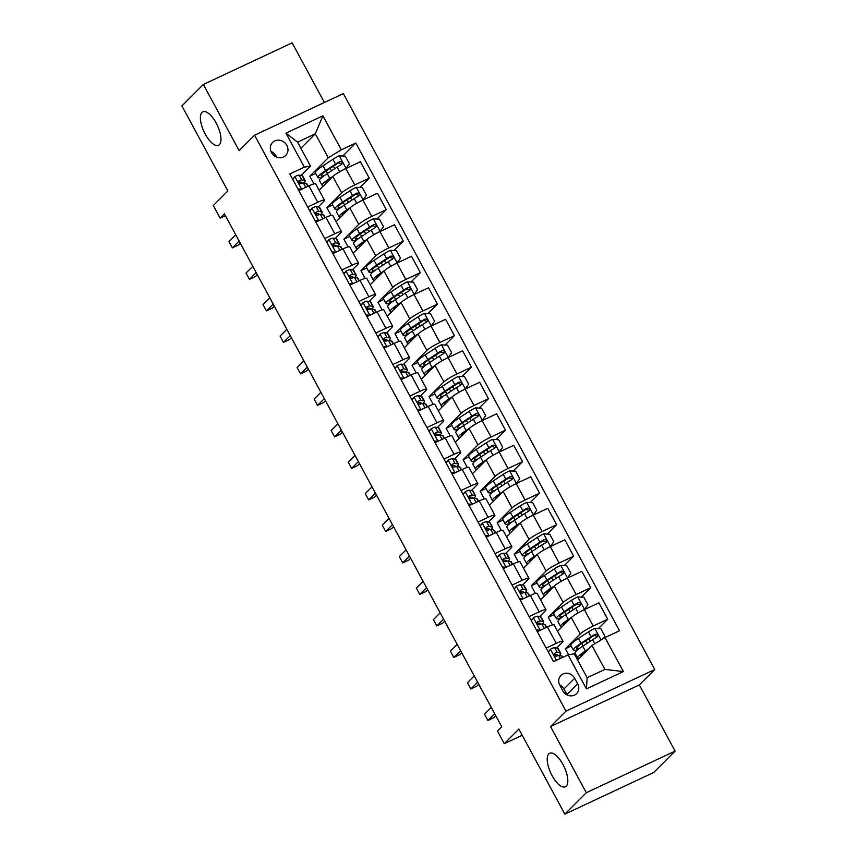 <?xml version="1.0" encoding="UTF-8"?>
<svg xmlns="http://www.w3.org/2000/svg" width="857" height="857" viewBox="0 0 857 857"><rect width="100%" height="100%" fill="white"/><g stroke="black" fill="none" stroke-linecap="round" stroke-linejoin="round"><path stroke-width="1.29" d="M219.403 144.715A18.5 7.381 64.9 0 1 218.535 145.326A18.5 7.381 64.9 0 1 204.587 132.899A18.5 7.381 64.9 0 1 201.963 112.449A18.5 7.381 64.9 0 1 202.83 111.828A18.5 7.381 64.9 0 1 216.789 124.265A18.5 7.381 64.9 0 1 219.403 144.715M566.241 786.169A18.5 7.381 64.9 0 1 565.374 786.79A18.5 7.381 64.9 0 1 551.415 774.353A18.5 7.381 64.9 0 1 548.801 753.903A18.5 7.381 64.9 0 1 549.669 753.292A18.5 7.381 64.9 0 1 563.617 765.719A18.5 7.381 64.9 0 1 566.241 786.169M271.465 152.546A9.245 8.399 45 0 0 285.681 155.492A9.245 8.399 45 0 0 286.827 145.347A9.245 8.399 45 0 0 272.612 142.412A9.245 8.399 45 0 0 271.465 152.546M276.597 157.12A9.245 8.399 45 0 0 276.104 156.07A9.245 8.399 45 0 0 270.983 151.496M324.385 102.476L292.151 42.85L203.355 84.468L181.898 105.904L227.898 190.961L213.318 205.541L220.131 218.139L225.402 215.675M654.769 669.51L343.368 93.584L254.572 135.202L565.974 711.128L654.769 669.51L639.322 684.936L550.526 726.554L586.295 792.714L675.102 751.096L639.322 684.936M675.102 751.096L653.645 772.532L564.849 814.15L518.86 729.082L504.27 743.662L522.192 735.263M586.295 792.714L564.849 814.15M504.27 743.662L497.456 731.053L501.752 726.768L224.416 213.854L220.131 218.139M577.682 683.832L574.683 678.283A8.956 8.131 45 0 0 560.917 675.434A8.956 8.131 45 0 0 559.803 685.257L562.803 690.806A8.956 8.131 45 0 0 576.579 693.656A8.956 8.131 45 0 0 577.682 683.832L566.959 694.545L563.96 689.007A8.956 8.131 45 0 0 559.589 684.839M604.999 637.544L623.393 671.567L586.434 688.889L568.041 654.866L574.211 653.795L587.152 677.737L604.913 669.413L591.962 645.471L604.999 637.544L619.515 630.741L355.816 143.033L342.832 156.006M300.861 148.261L315.312 133.821L297.561 142.144L310.502 166.087L304.331 167.158L289.816 173.96L553.515 661.668L568.041 654.866M304.331 167.158L285.938 133.135L322.896 115.813L341.29 149.836L355.816 143.033M550.526 726.554L565.974 711.128M203.355 84.468L239.124 150.628L254.572 135.202M310.502 166.087L301.128 175.449M307.674 206.998L317.765 202.263A11.559 1.51 -28.4 0 1 324.503 200.195A11.559 1.51 -28.4 0 1 323.935 201.191L318.161 206.955M324.707 238.503L334.798 233.768A11.559 1.51 -28.4 0 1 341.536 231.701A11.559 1.51 -28.4 0 1 340.968 232.697L335.205 238.471M341.75 270.009L351.841 265.274A11.559 1.51 -28.4 0 1 358.58 263.206A11.559 1.51 -28.4 0 1 358.001 264.202L352.238 269.976M358.783 301.514L368.874 296.779A11.559 1.51 -28.4 0 1 375.612 294.712A11.559 1.51 -28.4 0 1 375.045 295.708L369.271 301.482M375.816 333.019L385.907 328.285A11.559 1.51 -28.4 0 1 392.645 326.217A11.559 1.51 -28.4 0 1 392.077 327.213L386.303 332.987M392.849 364.525L402.94 359.79A11.559 1.51 -28.4 0 1 409.678 357.723A11.559 1.51 -28.4 0 1 409.11 358.719L403.336 364.493M409.882 396.03L419.973 391.295A11.559 1.51 -28.4 0 1 426.711 389.228A11.559 1.51 -28.4 0 1 426.143 390.224L420.38 395.998M426.925 427.536L437.016 422.801A11.559 1.51 -28.4 0 1 443.755 420.733A11.559 1.51 -28.4 0 1 443.176 421.73L437.413 427.504M443.958 459.041L454.049 454.306A11.559 1.51 -28.4 0 1 460.787 452.239A11.559 1.51 -28.4 0 1 460.22 453.246L454.446 459.009M460.991 490.547L471.082 485.812A11.559 1.51 -28.4 0 1 477.82 483.744A11.559 1.51 -28.4 0 1 477.253 484.751L471.479 490.515M478.024 522.052L488.115 517.317A11.559 1.51 -28.4 0 1 494.853 515.25A11.559 1.51 -28.4 0 1 494.285 516.257L488.511 522.02M495.057 553.558L505.148 548.823A11.559 1.51 -28.4 0 1 511.886 546.755A11.559 1.51 -28.4 0 1 511.318 547.762L505.555 553.526M512.1 585.063L522.192 580.328A11.559 1.51 -28.4 0 1 528.93 578.261A11.559 1.51 -28.4 0 1 528.351 579.268L522.588 585.031M529.133 616.569L539.224 611.844A11.559 1.51 -28.4 0 1 545.963 609.766A11.559 1.51 -28.4 0 1 545.395 610.773L539.621 616.537M546.166 648.074L556.257 643.35A11.559 1.51 -28.4 0 1 562.995 641.272A11.559 1.51 -28.4 0 1 562.428 642.279L556.654 648.042M577.511 659.911L591.962 645.471M568.587 654.769L565.341 648.781L580.189 633.955A11.559 1.51 -28.4 0 1 593.215 626.028L607.742 619.215L598.357 628.588M557.596 631.288L571.33 617.565A11.559 1.51 -28.4 0 1 584.356 609.638L598.882 602.835L607.742 619.215M552.454 624.957L548.309 617.276L563.156 602.45A11.559 1.51 -28.4 0 1 576.183 594.522L590.698 587.709L581.325 597.083M540.563 599.782L554.297 586.059A11.559 1.51 -28.4 0 1 567.323 578.132L581.839 571.33L590.698 587.709M535.421 593.451L531.276 585.77L546.113 570.944A11.559 1.51 -28.4 0 1 559.15 563.017L573.665 556.204L564.292 565.577M523.531 568.277L537.253 554.554A11.559 1.51 -28.4 0 1 550.29 546.627L564.806 539.824L573.665 556.204M518.389 561.946L514.243 554.265L529.08 539.439A11.559 1.51 -28.4 0 1 542.117 531.511L556.632 524.698L547.259 534.072M506.487 536.771L520.22 523.049A11.559 1.51 -28.4 0 1 533.258 515.121L547.773 508.319L556.632 524.698M501.356 530.44L497.199 522.759L512.047 507.933A11.559 1.51 -28.4 0 1 525.073 499.995L539.599 493.193L530.215 502.566M489.454 505.266L503.188 491.543A11.559 1.51 -28.4 0 1 516.214 483.616L530.74 476.813L539.599 493.193M484.323 498.935L480.166 491.254L495.014 476.428A11.559 1.51 -28.4 0 1 508.04 468.49L522.566 461.687L513.182 471.061M472.421 473.76L486.155 460.038A11.559 1.51 -28.4 0 1 499.181 452.11L513.707 445.308L522.566 461.687M467.279 467.419L463.134 459.748L477.97 444.922A11.559 1.51 -28.4 0 1 491.007 436.984L505.523 430.182L496.149 439.555M455.388 442.255L469.122 428.532A11.559 1.51 -28.4 0 1 482.148 420.605L496.664 413.802L505.523 430.182M450.246 435.913L446.101 428.243L460.937 413.406A11.559 1.51 -28.4 0 1 473.975 405.479L488.49 398.676L479.117 408.05M438.356 410.749L452.078 397.027A11.559 1.51 -28.4 0 1 465.115 389.099L479.631 382.297L488.49 398.676M433.214 404.408L429.068 396.737L443.905 381.901A11.559 1.51 -28.4 0 1 456.942 373.973L471.457 367.171L462.084 376.544M421.312 379.244L435.045 365.521A11.559 1.51 -28.4 0 1 448.082 357.594L462.598 350.792L471.457 367.171M416.181 372.902L412.024 365.232L426.872 350.395A11.559 1.51 -28.4 0 1 439.898 342.468L454.424 335.665L445.04 345.039M404.279 347.738L418.012 334.016A11.559 1.51 -28.4 0 1 431.039 326.089L445.565 319.286L454.424 335.665M399.148 341.397L394.991 333.727L409.839 318.89A11.559 1.51 -28.4 0 1 422.865 310.962L437.381 304.16L428.007 313.533M387.246 316.233L400.98 302.51A11.559 1.51 -28.4 0 1 414.006 294.583L428.532 287.781L437.381 304.16M382.104 309.891L377.958 302.221L392.795 287.384A11.559 1.51 -28.4 0 1 405.832 279.457L420.348 272.655L410.974 282.028M370.213 284.728L383.947 271.005A11.559 1.51 -28.4 0 1 396.973 263.078L411.489 256.275L420.348 272.655M365.071 278.386L360.926 270.716L375.762 255.879A11.559 1.51 -28.4 0 1 388.799 247.952L403.315 241.149L393.941 250.523M353.18 253.222L366.903 239.499A11.559 1.51 -28.4 0 1 379.94 231.572L394.456 224.77L403.315 241.149M348.038 246.88L343.893 239.21L358.729 224.373A11.559 1.51 -28.4 0 1 371.756 216.446L386.282 209.644L376.909 219.017M336.137 221.717L349.87 207.994A11.559 1.51 -28.4 0 1 362.907 200.067L377.423 193.264L386.282 209.644M331.006 215.375L326.849 207.705L341.697 192.868A11.559 1.51 -28.4 0 1 354.723 184.941L369.249 178.138L359.865 187.512M319.104 190.211L332.837 176.488A11.559 1.51 -28.4 0 1 345.864 168.561L360.39 161.759L369.249 178.138M313.962 183.869L309.816 176.199L328.263 157.763L315.312 133.821L322.896 115.813M571.191 646.039L565.341 648.781M537.307 631.695L547.398 626.96A11.559 1.51 -28.4 0 1 554.136 624.892L562.995 641.272M554.158 614.533L548.309 617.276M537.125 583.028L531.276 585.77M520.274 600.189L530.365 595.454A11.559 1.51 -28.4 0 1 537.103 593.387L545.963 609.766M520.092 551.522L514.243 554.265M503.241 568.684L513.332 563.949A11.559 1.51 -28.4 0 1 520.07 561.881L528.93 578.261M503.059 520.017L497.199 522.759M486.208 537.178L496.299 532.443A11.559 1.51 -28.4 0 1 503.038 530.376L511.886 546.755M486.015 488.511L480.166 491.254M469.165 505.673L479.256 500.938A11.559 1.51 -28.4 0 1 485.994 498.87L494.853 515.25M468.983 457.006L463.134 459.748M452.132 474.167L462.223 469.432A11.559 1.51 -28.4 0 1 468.961 467.365L477.82 483.744M451.95 425.5L446.101 428.243M435.099 442.662L445.19 437.927A11.559 1.51 -28.4 0 1 451.928 435.859L460.787 452.239M434.917 393.995L429.068 396.737M418.066 411.156L428.157 406.422A11.559 1.51 -28.4 0 1 434.895 404.354L443.755 420.733M417.884 362.49L412.024 365.232M401.033 379.64L411.124 374.916A11.559 1.51 -28.4 0 1 417.852 372.849L426.711 389.228M400.84 330.984L394.991 333.727M383.99 348.135L394.081 343.411A11.559 1.51 -28.4 0 1 400.819 341.343L409.678 357.723M383.807 299.479L377.958 302.221M366.957 316.629L377.048 311.905A11.559 1.51 -28.4 0 1 383.786 309.838L392.645 326.217M366.775 267.973L360.926 270.716M349.924 285.124L360.015 280.4A11.559 1.51 -28.4 0 1 366.753 278.332L375.612 294.712M349.742 236.468L343.893 239.21M332.891 253.618L342.982 248.894A11.559 1.51 -28.4 0 1 349.72 246.827L358.58 263.206M332.698 204.962L326.849 207.705M315.847 222.113L325.949 217.389A11.559 1.51 -28.4 0 1 332.677 215.321L341.536 231.701M341.29 149.836L328.263 157.763M315.665 173.457L309.816 176.199M298.814 190.608L308.906 185.883A11.559 1.51 -28.4 0 1 315.644 183.816L324.503 200.195M587.152 677.737L586.434 688.889M604.913 669.413L623.393 671.567M285.938 133.135L297.561 142.144M548.223 651.866L550.505 649.124A7.659 1.007 -28.4 0 1 554.683 647.71L557.607 648.203A22.111 2.892 -28.4 0 1 558.111 648.47L560.692 653.27A22.111 2.892 151.6 0 0 560.199 652.991L557.264 652.498A7.659 1.007 151.6 0 0 554.79 653.173L554.425 653.409M550.505 649.124L548.351 652.113M554.168 653.795L554.79 653.173C553.633 654.909 554.168 655.916 556.429 656.194A7.659 1.007 -28.4 0 1 558.903 655.53L561.828 656.012A22.111 2.892 -28.4 0 1 562.331 656.291L562.867 657.287M494.671 713.688L487.901 720.448L484.494 714.149L491.265 707.379M559.192 655.573A22.111 2.892 151.6 0 0 560.692 653.27M554.051 654.33L556.975 654.823A18.351 2.4 -28.4 0 1 557.393 655.048A18.351 2.4 -28.4 0 1 557.104 655.937M495.785 715.756L493.911 717.63L487.901 720.448M603.21 638.636L604.913 636.258L600.832 628.695L594.672 628.427A7.659 1.007 151.6 0 0 588.448 631.888L578.507 638.401A22.111 2.892 151.6 0 0 570.805 645.321L573.397 650.109A22.111 2.892 151.6 0 0 578.025 649.563M588.277 639.183A10.552 1.382 -28.4 0 1 589.22 639.268L590.302 641.25M588.545 648.888L585.32 651.009A22.111 2.892 151.6 0 0 577.618 657.93A22.111 2.892 151.6 0 0 579.268 658.165M586.488 650.945A18.351 2.4 151.6 0 0 580.928 656.141A18.351 2.4 151.6 0 0 581.121 656.312M577.618 657.93L575.036 653.141A22.111 2.892 -28.4 0 1 582.728 646.221L592.669 639.697A7.659 1.007 -28.4 0 1 596.986 637.19C598.432 635.176 597.886 634.169 595.347 634.169A7.659 1.007 151.6 0 0 591.03 636.676L581.1 643.189A22.111 2.892 151.6 0 0 573.397 650.109M580.093 648.021A18.351 2.4 -28.4 0 1 576.697 648.331A18.351 2.4 -28.4 0 1 583.092 642.579L594.115 635.401L596.686 636.237M536.418 630.045L540.285 630.216A7.659 1.007 -28.4 0 1 542.267 629.37M531.179 620.361L533.472 617.618A7.659 1.007 -28.4 0 1 537.65 616.204L540.574 616.697A22.111 2.892 -28.4 0 1 541.067 616.965L543.659 621.754A22.111 2.892 151.6 0 0 543.167 621.486L540.231 620.993A7.659 1.007 151.6 0 0 537.757 621.668L537.393 621.903M533.472 617.618L531.319 620.607M538.164 631.288L537.06 631.245M537.135 622.289L537.757 621.668C536.589 623.403 537.135 624.41 539.396 624.689A7.659 1.007 -28.4 0 1 541.87 624.014L544.795 624.507A22.111 2.892 -28.4 0 1 545.298 624.785L546.659 627.313M477.638 682.183L470.868 688.942L467.461 682.643L474.232 675.873M542.16 624.067A22.111 2.892 151.6 0 0 543.659 621.754M537.018 622.825L539.942 623.318A18.351 2.4 -28.4 0 1 540.36 623.542A18.351 2.4 -28.4 0 1 540.071 624.432M478.752 684.25L476.867 686.125L470.868 688.942M519.385 598.54L523.252 598.711A7.659 1.007 -28.4 0 1 525.223 597.865M514.146 588.855L516.439 586.113A7.659 1.007 -28.4 0 1 520.606 584.699L523.541 585.192A22.111 2.892 -28.4 0 1 524.034 585.46L526.627 590.248A22.111 2.892 151.6 0 0 526.123 589.98L523.198 589.487A7.659 1.007 151.6 0 0 520.724 590.162L520.36 590.398M516.439 586.113L514.286 589.102M521.131 599.782L520.028 599.739M520.103 590.784L520.724 590.162C519.556 591.898 520.103 592.905 522.352 593.183A7.659 1.007 -28.4 0 1 524.838 592.508L527.762 593.001A22.111 2.892 -28.4 0 1 528.266 593.28L529.626 595.808M460.605 650.677L453.835 657.437L450.428 651.138L457.199 644.368M525.127 592.562A22.111 2.892 151.6 0 0 526.627 590.248M519.974 591.319L522.909 591.812A18.351 2.4 -28.4 0 1 523.316 592.037A18.351 2.4 -28.4 0 1 523.038 592.926M461.719 652.745L459.834 654.619L453.835 657.437M502.352 567.034L506.219 567.205A7.659 1.007 -28.4 0 1 508.19 566.359M497.114 557.35L499.406 554.608A7.659 1.007 -28.4 0 1 503.573 553.193L506.498 553.686A22.111 2.892 -28.4 0 1 507.001 553.954L509.594 558.743A22.111 2.892 151.6 0 0 509.09 558.475L506.166 557.982A7.659 1.007 151.6 0 0 503.691 558.657L503.327 558.893M499.406 554.608L497.242 557.596M504.098 568.277L502.995 568.234M503.07 559.278L503.691 558.657C502.523 560.392 503.07 561.399 505.319 561.678A7.659 1.007 -28.4 0 1 507.805 561.003L510.729 561.496A22.111 2.892 -28.4 0 1 511.222 561.774L512.593 564.302M443.572 619.172L436.802 625.931L433.396 619.632L440.155 612.862M508.083 561.056A22.111 2.892 151.6 0 0 509.594 558.743M502.941 559.814L505.876 560.307A18.351 2.4 -28.4 0 1 506.283 560.532A18.351 2.4 -28.4 0 1 505.994 561.421M444.687 621.229L442.801 623.114L436.802 625.931M584.303 609.67L587.881 604.753L583.799 597.19L577.629 596.922A7.659 1.007 151.6 0 0 571.405 600.382L561.474 606.895A22.111 2.892 151.6 0 0 553.772 613.816L556.364 618.604A22.111 2.892 151.6 0 0 560.992 618.058M571.244 607.677A10.552 1.382 -28.4 0 1 572.187 607.763L573.269 609.745M584.442 609.52A7.659 1.007 151.6 0 0 580.714 611.469M571.533 617.372L568.287 619.504A22.111 2.892 151.6 0 0 560.585 626.424A22.111 2.892 151.6 0 0 562.235 626.66M569.455 619.44A18.351 2.4 151.6 0 0 563.895 624.635A18.351 2.4 151.6 0 0 564.088 624.807M560.585 626.424L557.993 621.636A22.111 2.892 -28.4 0 1 565.695 614.715L575.636 608.191A7.659 1.007 -28.4 0 1 579.953 605.685C581.4 603.671 580.853 602.664 578.314 602.653A7.659 1.007 151.6 0 0 573.997 605.171L564.056 611.684A22.111 2.892 151.6 0 0 556.364 618.604M563.06 616.515A18.351 2.4 -28.4 0 1 559.664 616.826A18.351 2.4 -28.4 0 1 566.059 611.073L577.082 603.896L579.653 604.731M567.27 578.164L570.848 573.247L566.756 565.684L560.596 565.416A7.659 1.007 151.6 0 0 554.372 568.877L544.431 575.39A22.111 2.892 151.6 0 0 536.739 582.31L539.321 587.099A22.111 2.892 151.6 0 0 543.949 586.552M554.2 576.172A10.552 1.382 -28.4 0 1 555.154 576.258L556.225 578.239M567.409 578.014A7.659 1.007 151.6 0 0 563.681 579.964M554.5 585.867L551.244 587.998A22.111 2.892 151.6 0 0 543.552 594.919A22.111 2.892 151.6 0 0 545.202 595.154M552.422 587.934A18.351 2.4 151.6 0 0 546.852 593.13A18.351 2.4 151.6 0 0 547.055 593.301M543.552 594.919L540.96 590.13A22.111 2.892 -28.4 0 1 548.662 583.21L558.603 576.686A7.659 1.007 -28.4 0 1 562.92 574.179C564.356 572.165 563.82 571.158 561.281 571.148A7.659 1.007 151.6 0 0 556.964 573.665L547.023 580.178A22.111 2.892 151.6 0 0 539.321 587.099M546.027 585.01A18.351 2.4 -28.4 0 1 542.631 585.31A18.351 2.4 -28.4 0 1 549.016 579.568L560.049 572.39L562.61 573.226M550.226 546.659L553.815 541.742L549.723 534.179L543.563 533.911A7.659 1.007 151.6 0 0 537.339 537.371L527.398 543.884A22.111 2.892 151.6 0 0 519.706 550.805L522.288 555.593A22.111 2.892 151.6 0 0 526.916 555.047M537.168 544.666A10.552 1.382 -28.4 0 1 538.121 544.752L539.192 546.734M550.376 546.509A7.659 1.007 151.6 0 0 546.648 548.459M537.468 554.361L534.211 556.493A22.111 2.892 151.6 0 0 526.519 563.413A22.111 2.892 151.6 0 0 528.169 563.649M535.389 556.429A18.351 2.4 151.6 0 0 529.819 561.624A18.351 2.4 151.6 0 0 530.022 561.796M526.519 563.413L523.927 558.625A22.111 2.892 -28.4 0 1 531.629 551.704L541.56 545.181A7.659 1.007 -28.4 0 1 545.877 542.674C547.323 540.66 546.777 539.653 544.249 539.642A7.659 1.007 151.6 0 0 539.931 542.16L529.99 548.673A22.111 2.892 151.6 0 0 522.288 555.593M528.983 553.504A18.351 2.4 -28.4 0 1 525.598 553.804A18.351 2.4 -28.4 0 1 531.983 548.062L543.006 540.885L545.577 541.72M485.319 535.529L489.186 535.7A7.659 1.007 -28.4 0 1 491.157 534.854M480.081 525.844L482.373 523.102A7.659 1.007 -28.4 0 1 486.54 521.688L489.465 522.181A22.111 2.892 -28.4 0 1 489.968 522.449L492.55 527.237A22.111 2.892 151.6 0 0 492.057 526.969L489.133 526.477A7.659 1.007 151.6 0 0 486.647 527.151L486.283 527.387M482.373 523.102L480.209 526.091M487.065 536.771L485.962 536.718M486.037 527.773L486.647 527.151C485.49 528.887 486.037 529.894 488.286 530.172A7.659 1.007 -28.4 0 1 490.761 529.497L493.696 529.99A22.111 2.892 -28.4 0 1 494.189 530.269L495.56 532.786M426.529 587.666L419.769 594.426L416.363 588.127L423.122 581.357M491.05 529.551A22.111 2.892 151.6 0 0 492.55 527.237M485.908 528.308L488.833 528.801A18.351 2.4 -28.4 0 1 489.251 529.026A18.351 2.4 -28.4 0 1 488.961 529.915M427.654 589.723L425.768 591.609L419.769 594.426M533.193 515.153L536.782 510.236L532.69 502.673L526.53 502.406A7.659 1.007 151.6 0 0 520.306 505.866L510.365 512.379A22.111 2.892 151.6 0 0 502.663 519.299L505.255 524.088A22.111 2.892 151.6 0 0 509.883 523.541M520.135 513.161A10.552 1.382 -28.4 0 1 521.088 513.247L522.159 515.228M533.343 515.003A7.659 1.007 151.6 0 0 529.615 516.953M520.435 522.856L517.178 524.987A22.111 2.892 151.6 0 0 509.476 531.908A22.111 2.892 151.6 0 0 511.126 532.143M518.356 524.923A18.351 2.4 151.6 0 0 512.786 530.119A18.351 2.4 151.6 0 0 512.979 530.29M509.476 531.908L506.894 527.119A22.111 2.892 -28.4 0 1 514.586 520.199L524.527 513.675A7.659 1.007 -28.4 0 1 528.844 511.168C530.29 509.154 529.744 508.147 527.216 508.137A7.659 1.007 151.6 0 0 522.888 510.654L512.957 517.167A22.111 2.892 151.6 0 0 505.255 524.088M511.95 521.999A18.351 2.4 -28.4 0 1 508.565 522.299A18.351 2.4 -28.4 0 1 514.95 516.557L525.973 509.379L528.544 510.215M468.276 504.023L472.143 504.195A7.659 1.007 -28.4 0 1 474.125 503.348M463.037 494.339L465.33 491.597A7.659 1.007 -28.4 0 1 469.507 490.183L472.432 490.675A22.111 2.892 -28.4 0 1 472.935 490.943L475.517 495.732A22.111 2.892 151.6 0 0 475.024 495.464L472.089 494.971A7.659 1.007 151.6 0 0 469.615 495.646L469.25 495.882M465.33 491.597L463.176 494.585M470.032 505.266L468.929 505.212M468.993 496.267L469.615 495.646C468.458 497.381 468.993 498.388 471.254 498.667A7.659 1.007 -28.4 0 1 473.728 497.992L476.653 498.485A22.111 2.892 -28.4 0 1 477.156 498.763L478.517 501.281M409.496 556.15L402.726 562.92L399.319 556.622L406.089 549.851M474.017 498.046A22.111 2.892 151.6 0 0 475.517 495.732M468.875 496.803L471.8 497.296A18.351 2.4 -28.4 0 1 472.218 497.521A18.351 2.4 -28.4 0 1 471.928 498.41M410.61 558.218L408.735 560.103L402.726 562.92M451.243 472.518L455.11 472.689A7.659 1.007 -28.4 0 1 457.092 471.843M446.004 462.834L448.297 460.091A7.659 1.007 -28.4 0 1 452.475 458.677L455.399 459.17A22.111 2.892 -28.4 0 1 455.892 459.438L458.484 464.226A22.111 2.892 151.6 0 0 457.992 463.958L455.056 463.466A7.659 1.007 151.6 0 0 452.582 464.14L452.217 464.376M448.297 460.091L446.143 463.08M452.989 473.76L451.885 473.707M451.96 464.762L452.582 464.14C451.414 465.876 451.96 466.883 454.221 467.161A7.659 1.007 -28.4 0 1 456.695 466.487L459.62 466.979A22.111 2.892 -28.4 0 1 460.123 467.258L461.484 469.775M392.463 524.645L385.693 531.415L382.286 525.105L389.057 518.346M456.985 466.54A22.111 2.892 151.6 0 0 458.484 464.226M451.843 465.297L454.767 465.79A18.351 2.4 -28.4 0 1 455.185 466.015A18.351 2.4 -28.4 0 1 454.896 466.904M393.577 526.712L391.692 528.598L385.693 531.415M434.21 441.012L438.077 441.184A7.659 1.007 -28.4 0 1 440.048 440.337M428.971 431.328L431.264 428.586A7.659 1.007 -28.4 0 1 435.431 427.172L438.366 427.654A22.111 2.892 -28.4 0 1 438.859 427.932L441.451 432.721A22.111 2.892 151.6 0 0 440.948 432.453L438.023 431.96A7.659 1.007 151.6 0 0 435.549 432.635L435.185 432.871M431.264 428.586L429.111 431.574M435.956 442.255L434.853 442.201M434.928 433.256L435.549 432.635C434.381 434.37 434.928 435.377 437.177 435.656A7.659 1.007 -28.4 0 1 439.662 434.981L442.587 435.474A22.111 2.892 -28.4 0 1 443.08 435.752L444.451 438.27M375.43 493.139L368.66 499.91L365.253 493.6L372.024 486.84M439.952 435.035A22.111 2.892 151.6 0 0 441.451 432.721M434.799 433.792L437.734 434.285A18.351 2.4 -28.4 0 1 438.141 434.51A18.351 2.4 -28.4 0 1 437.863 435.399M376.544 495.207L374.659 497.092L368.66 499.91M417.177 409.507L421.044 409.678A7.659 1.007 -28.4 0 1 423.015 408.832M411.938 399.823L414.231 397.08A7.659 1.007 -28.4 0 1 418.398 395.666L421.323 396.148A22.111 2.892 -28.4 0 1 421.826 396.427L424.419 401.215A22.111 2.892 151.6 0 0 423.915 400.937L420.991 400.455A7.659 1.007 151.6 0 0 418.516 401.13L418.152 401.365M414.231 397.08L412.067 400.069M418.923 410.749L417.82 410.696M417.895 401.751L418.516 401.13C417.348 402.865 417.895 403.872 420.144 404.15A7.659 1.007 -28.4 0 1 422.619 403.476L425.554 403.968A22.111 2.892 -28.4 0 1 426.047 404.247L427.418 406.764M358.387 461.634L351.627 468.404L348.221 462.094L354.98 455.335M422.908 403.529A22.111 2.892 151.6 0 0 424.419 401.215M417.766 402.287L420.701 402.779A18.351 2.4 -28.4 0 1 421.108 403.004A18.351 2.4 -28.4 0 1 420.819 403.893M359.512 463.701L357.626 465.587L351.627 468.404M400.144 378.001L404.011 378.173A7.659 1.007 -28.4 0 1 405.982 377.326M394.906 368.317L397.187 365.575A7.659 1.007 -28.4 0 1 401.365 364.161L404.29 364.643A22.111 2.892 -28.4 0 1 404.793 364.921L407.375 369.71A22.111 2.892 151.6 0 0 406.882 369.431L403.958 368.949A7.659 1.007 151.6 0 0 401.472 369.624L401.108 369.86M397.187 365.575L395.034 368.564M401.89 379.244L400.787 379.19M400.851 370.245L401.472 369.624C400.315 371.349 400.862 372.367 403.111 372.645A7.659 1.007 -28.4 0 1 405.586 371.97L408.521 372.463A22.111 2.892 -28.4 0 1 409.014 372.741L410.385 375.259M341.354 430.128L334.594 436.899L331.188 430.589L337.947 423.829M405.875 372.024A22.111 2.892 151.6 0 0 407.375 369.71M400.733 370.781L403.658 371.274A18.351 2.4 -28.4 0 1 404.075 371.499A18.351 2.4 -28.4 0 1 403.786 372.388M342.479 432.196L340.593 434.081L334.594 436.899M516.16 483.648L519.738 478.731L515.657 471.168L509.487 470.9A7.659 1.007 151.6 0 0 503.273 474.36L493.332 480.873A22.111 2.892 151.6 0 0 485.63 487.794L488.222 492.582A22.111 2.892 151.6 0 0 492.85 492.036M503.102 481.655A10.552 1.382 -28.4 0 1 504.045 481.741L505.127 483.723M516.31 483.498A7.659 1.007 151.6 0 0 512.572 485.448M503.391 491.35L500.145 493.482A22.111 2.892 151.6 0 0 492.443 500.402A22.111 2.892 151.6 0 0 494.093 500.638M501.313 493.418A18.351 2.4 151.6 0 0 495.753 498.613A18.351 2.4 151.6 0 0 495.946 498.785M492.443 500.402L489.861 495.614A22.111 2.892 -28.4 0 1 497.553 488.694L507.494 482.17A7.659 1.007 -28.4 0 1 511.811 479.663C513.257 477.649 512.711 476.642 510.172 476.631A7.659 1.007 151.6 0 0 505.855 479.149L495.914 485.662A22.111 2.892 151.6 0 0 488.222 492.582M494.918 490.493A18.351 2.4 -28.4 0 1 491.522 490.793A18.351 2.4 -28.4 0 1 497.917 485.051L508.94 477.874L511.511 478.709M499.128 452.142L502.705 447.225L498.624 439.662L492.454 439.395A7.659 1.007 151.6 0 0 486.23 442.855L476.299 449.368A22.111 2.892 151.6 0 0 468.597 456.288L471.189 461.077A22.111 2.892 151.6 0 0 475.817 460.53M486.069 450.15A10.552 1.382 -28.4 0 1 487.012 450.236L488.094 452.217M499.267 451.993A7.659 1.007 151.6 0 0 495.539 453.942M486.358 459.845L483.112 461.977A22.111 2.892 151.6 0 0 475.41 468.897A22.111 2.892 151.6 0 0 477.06 469.122M484.28 461.912A18.351 2.4 151.6 0 0 478.72 467.108A18.351 2.4 151.6 0 0 478.913 467.269M475.41 468.897L472.818 464.108A22.111 2.892 -28.4 0 1 480.52 457.188L490.461 450.664A7.659 1.007 -28.4 0 1 494.778 448.157C496.224 446.143 495.678 445.137 493.139 445.126A7.659 1.007 151.6 0 0 488.822 447.643L478.881 454.156A22.111 2.892 151.6 0 0 471.189 461.077M477.885 458.977A18.351 2.4 -28.4 0 1 474.489 459.288A18.351 2.4 -28.4 0 1 480.884 453.546L491.907 446.358L494.478 447.204M482.095 420.637L485.673 415.72L481.58 408.157L475.421 407.889A7.659 1.007 151.6 0 0 469.197 411.349L459.256 417.862A22.111 2.892 151.6 0 0 451.564 424.783L454.146 429.571A22.111 2.892 151.6 0 0 458.774 429.025M469.025 418.645A10.552 1.382 -28.4 0 1 469.979 418.73L471.05 420.712M482.234 420.487A7.659 1.007 151.6 0 0 478.506 422.437M469.325 428.339L466.069 430.471A22.111 2.892 151.6 0 0 458.377 437.391A22.111 2.892 151.6 0 0 460.027 437.616M467.247 430.407A18.351 2.4 151.6 0 0 461.677 435.602A18.351 2.4 151.6 0 0 461.88 435.763M458.377 437.391L455.785 432.592A22.111 2.892 -28.4 0 1 463.487 425.683L473.418 419.159A7.659 1.007 -28.4 0 1 477.745 416.652C479.181 414.638 478.645 413.631 476.106 413.62A7.659 1.007 151.6 0 0 471.789 416.138L461.848 422.651A22.111 2.892 151.6 0 0 454.146 429.571M460.852 427.472A18.351 2.4 -28.4 0 1 457.456 427.782A18.351 2.4 -28.4 0 1 463.841 422.04L474.874 414.852L477.435 415.699M465.051 389.132L468.64 384.215L464.548 376.652L458.388 376.384A7.659 1.007 151.6 0 0 452.164 379.844L442.223 386.357A22.111 2.892 151.6 0 0 434.531 393.277L437.113 398.066A22.111 2.892 151.6 0 0 441.741 397.519M451.993 387.139A10.552 1.382 -28.4 0 1 452.946 387.225L454.017 389.207M465.201 388.982A7.659 1.007 151.6 0 0 461.473 390.931M452.292 396.834L449.036 398.966A22.111 2.892 151.6 0 0 441.344 405.875A22.111 2.892 151.6 0 0 442.994 406.111M450.214 398.901A18.351 2.4 151.6 0 0 444.644 404.097A18.351 2.4 151.6 0 0 444.847 404.258M441.344 405.875L438.752 401.087A22.111 2.892 -28.4 0 1 446.443 394.177L456.385 387.653A7.659 1.007 -28.4 0 1 460.702 385.147C462.148 383.133 461.602 382.126 459.073 382.115A7.659 1.007 151.6 0 0 454.756 384.632L444.815 391.146A22.111 2.892 151.6 0 0 437.113 398.066M443.808 395.966A18.351 2.4 -28.4 0 1 440.423 396.277A18.351 2.4 -28.4 0 1 446.808 390.535L457.831 383.347L460.402 384.193M448.018 357.626L451.607 352.709L447.515 345.146L441.355 344.878A7.659 1.007 151.6 0 0 435.131 348.338L425.19 354.852A22.111 2.892 151.6 0 0 417.488 361.772L420.08 366.56A22.111 2.892 151.6 0 0 424.708 366.014M434.96 355.634A10.552 1.382 -28.4 0 1 435.913 355.719L436.984 357.701M448.168 357.476A7.659 1.007 151.6 0 0 444.44 359.426M435.249 365.328L432.003 367.46A22.111 2.892 151.6 0 0 424.301 374.37A22.111 2.892 151.6 0 0 425.95 374.605M433.181 367.396A18.351 2.4 151.6 0 0 427.611 372.591A18.351 2.4 151.6 0 0 427.804 372.752M424.301 374.37L421.719 369.581A22.111 2.892 -28.4 0 1 429.411 362.672L439.352 356.148A7.659 1.007 -28.4 0 1 443.669 353.641C445.115 351.627 444.569 350.609 442.03 350.609A7.659 1.007 151.6 0 0 437.713 353.127L427.782 359.64A22.111 2.892 151.6 0 0 420.08 366.56M426.775 364.461A18.351 2.4 -28.4 0 1 423.39 364.771A18.351 2.4 -28.4 0 1 429.775 359.029L440.798 351.841L443.369 352.688M383.1 346.496L386.968 346.667A7.659 1.007 -28.4 0 1 388.949 345.821M377.862 336.812L380.154 334.069A7.659 1.007 -28.4 0 1 384.332 332.655L387.257 333.137A22.111 2.892 -28.4 0 1 387.75 333.416L390.342 338.204A22.111 2.892 151.6 0 0 389.849 337.926L386.914 337.444A7.659 1.007 151.6 0 0 384.439 338.119L384.075 338.354M380.154 334.069L378.001 337.058M384.857 347.738L383.754 347.685M383.818 338.74L384.439 338.119C383.272 339.843 383.818 340.861 386.078 341.14A7.659 1.007 -28.4 0 1 388.553 340.465L391.478 340.957A22.111 2.892 -28.4 0 1 391.981 341.236L393.342 343.753M324.321 398.623L317.551 405.393L314.144 399.083L320.914 392.324M388.842 340.518A22.111 2.892 151.6 0 0 390.342 338.204M383.7 339.276L386.625 339.768A18.351 2.4 -28.4 0 1 387.043 339.993A18.351 2.4 -28.4 0 1 386.753 340.882M325.435 400.69L323.55 402.576L317.551 405.393M430.985 326.121L434.563 321.204L430.482 313.641L424.311 313.373A7.659 1.007 151.6 0 0 418.087 316.833L408.157 323.346A22.111 2.892 151.6 0 0 400.455 330.266L403.047 335.055A22.111 2.892 151.6 0 0 407.675 334.509M417.927 324.128A10.552 1.382 -28.4 0 1 418.869 324.214L419.951 326.196M431.135 325.971A7.659 1.007 151.6 0 0 427.397 327.92M418.216 333.823L414.97 335.955A22.111 2.892 151.6 0 0 407.268 342.864A22.111 2.892 151.6 0 0 408.918 343.1M416.138 335.89A18.351 2.4 151.6 0 0 410.578 341.086A18.351 2.4 151.6 0 0 410.771 341.247M407.268 342.864L404.675 338.076A22.111 2.892 -28.4 0 1 412.378 331.166L422.319 324.642A7.659 1.007 -28.4 0 1 426.636 322.136C428.082 320.122 427.536 319.104 424.997 319.104A7.659 1.007 151.6 0 0 420.68 321.621L410.739 328.135A22.111 2.892 151.6 0 0 403.047 335.055M409.742 332.955A18.351 2.4 -28.4 0 1 406.347 333.266A18.351 2.4 -28.4 0 1 412.742 327.524L423.765 320.336L426.336 321.182M366.068 314.99L369.935 315.162A7.659 1.007 -28.4 0 1 371.906 314.315M360.829 305.306L363.122 302.564A7.659 1.007 -28.4 0 1 367.289 301.15L370.224 301.632A22.111 2.892 -28.4 0 1 370.717 301.91L373.309 306.699A22.111 2.892 151.6 0 0 372.816 306.42L369.881 305.938A7.659 1.007 151.6 0 0 367.407 306.613L367.042 306.849M363.122 302.564L360.968 305.553M367.814 316.233L366.71 316.179M366.785 307.235L367.407 306.613C366.239 308.338 366.785 309.356 369.046 309.634A7.659 1.007 -28.4 0 1 371.52 308.959L374.445 309.452A22.111 2.892 -28.4 0 1 374.948 309.731L376.309 312.248M307.288 367.117L300.518 373.888L297.111 367.578L303.881 360.818M371.809 309.013A22.111 2.892 151.6 0 0 373.309 306.699M366.667 307.77L369.592 308.263A18.351 2.4 -28.4 0 1 369.999 308.488A18.351 2.4 -28.4 0 1 369.721 309.377M308.402 369.185L306.517 371.07L300.518 373.888M413.952 294.615L417.53 289.698L413.449 282.135L407.279 281.867A7.659 1.007 151.6 0 0 401.055 285.327L391.113 291.841A22.111 2.892 151.6 0 0 383.422 298.761L386.014 303.549A22.111 2.892 151.6 0 0 390.642 303.003M400.894 292.623A10.552 1.382 -28.4 0 1 401.837 292.708L402.908 294.69M414.092 294.465A7.659 1.007 151.6 0 0 410.364 296.415M401.183 302.307L397.937 304.449A22.111 2.892 151.6 0 0 390.235 311.359A22.111 2.892 151.6 0 0 391.885 311.594M399.105 304.385A18.351 2.4 151.6 0 0 393.545 309.581A18.351 2.4 151.6 0 0 393.738 309.741M390.235 311.359L387.643 306.57A22.111 2.892 -28.4 0 1 395.345 299.65L405.286 293.137A7.659 1.007 -28.4 0 1 409.603 290.63C411.049 288.616 410.503 287.598 407.964 287.598A7.659 1.007 151.6 0 0 403.647 290.116L393.706 296.629A22.111 2.892 151.6 0 0 386.014 303.549M392.71 301.45A18.351 2.4 -28.4 0 1 389.314 301.76A18.351 2.4 -28.4 0 1 395.709 296.019L406.732 288.83L409.292 289.677M349.035 283.485L352.902 283.656A7.659 1.007 -28.4 0 1 354.873 282.81M343.796 273.801L346.089 271.048A7.659 1.007 -28.4 0 1 350.256 269.644L353.191 270.126A22.111 2.892 -28.4 0 1 353.684 270.405L356.276 275.193A22.111 2.892 151.6 0 0 355.773 274.915L352.848 274.433A7.659 1.007 151.6 0 0 350.374 275.108L350.01 275.343M346.089 271.048L343.936 274.047M350.781 284.728L349.677 284.674M349.752 275.718L350.374 275.108C349.206 276.832 349.752 277.85 352.002 278.129A7.659 1.007 -28.4 0 1 354.487 277.454L357.412 277.947A22.111 2.892 -28.4 0 1 357.905 278.225L359.276 280.742M290.255 335.612L283.485 342.382L280.078 336.073L286.849 329.313M354.766 277.507A22.111 2.892 151.6 0 0 356.276 275.193M349.624 276.265L352.559 276.757A18.351 2.4 -28.4 0 1 352.966 276.982A18.351 2.4 -28.4 0 1 352.688 277.872M291.369 337.679L289.484 339.565L283.485 342.382M396.92 263.099L400.498 258.193L396.405 250.63L390.246 250.362A7.659 1.007 151.6 0 0 384.022 253.822L374.08 260.335A22.111 2.892 151.6 0 0 366.389 267.255L368.971 272.044A22.111 2.892 151.6 0 0 373.598 271.498M383.85 261.117A10.552 1.382 -28.4 0 1 384.804 261.203L385.875 263.185M397.059 262.96A7.659 1.007 151.6 0 0 393.331 264.899M384.15 270.801L380.894 272.933A22.111 2.892 151.6 0 0 373.202 279.853A22.111 2.892 151.6 0 0 374.852 280.089M382.072 272.88A18.351 2.4 151.6 0 0 376.502 278.075A18.351 2.4 151.6 0 0 376.705 278.236M373.202 279.853L370.61 275.065A22.111 2.892 -28.4 0 1 378.312 268.145L388.242 261.631A7.659 1.007 -28.4 0 1 392.56 259.125C394.006 257.111 393.47 256.093 390.931 256.093A7.659 1.007 151.6 0 0 386.614 258.61L376.673 265.124A22.111 2.892 151.6 0 0 368.971 272.044M375.677 269.944A18.351 2.4 -28.4 0 1 372.281 270.255A18.351 2.4 -28.4 0 1 378.665 264.513L389.699 257.325L392.26 258.171M332.002 251.979L335.869 252.151A7.659 1.007 -28.4 0 1 337.84 251.305M326.763 242.295L329.056 239.542A7.659 1.007 -28.4 0 1 333.223 238.139L336.148 238.621A22.111 2.892 -28.4 0 1 336.651 238.899L339.243 243.688A22.111 2.892 151.6 0 0 338.74 243.409L335.815 242.927A7.659 1.007 151.6 0 0 333.341 243.602L332.977 243.838M329.056 239.542L326.892 242.542M333.748 253.222L332.645 253.169M332.72 244.213L333.341 243.602C332.173 245.327 332.72 246.334 334.969 246.623A7.659 1.007 -28.4 0 1 337.444 245.948L340.379 246.441A22.111 2.892 -28.4 0 1 340.872 246.709L342.243 249.237M273.212 304.106L266.452 310.866L263.045 304.567L269.805 297.808M337.733 246.002A22.111 2.892 151.6 0 0 339.243 243.688M332.591 244.759L335.515 245.252A18.351 2.4 -28.4 0 1 335.933 245.477A18.351 2.4 -28.4 0 1 335.644 246.366M274.336 306.174L272.451 308.059L266.452 310.866M379.876 231.594L383.465 226.687L379.372 219.124L373.213 218.846A7.659 1.007 151.6 0 0 366.989 222.317L357.048 228.83A22.111 2.892 151.6 0 0 349.345 235.75L351.938 240.538A22.111 2.892 151.6 0 0 356.566 239.992M366.817 229.612A10.552 1.382 -28.4 0 1 367.771 229.687L368.842 231.679M380.026 231.454A7.659 1.007 151.6 0 0 376.298 233.393M367.117 239.296L363.861 241.428A22.111 2.892 151.6 0 0 356.169 248.348A22.111 2.892 151.6 0 0 357.808 248.584M365.039 241.363A18.351 2.4 151.6 0 0 359.469 246.57A18.351 2.4 151.6 0 0 359.672 246.73M356.169 248.348L353.577 243.559A22.111 2.892 -28.4 0 1 361.268 236.639L371.21 230.126A7.659 1.007 -28.4 0 1 375.527 227.608C376.973 225.595 376.427 224.588 373.898 224.588A7.659 1.007 151.6 0 0 369.581 227.105L359.64 233.618A22.111 2.892 151.6 0 0 351.938 240.538M358.633 238.439A18.351 2.4 -28.4 0 1 355.248 238.749A18.351 2.4 -28.4 0 1 361.633 233.008L372.656 225.82L375.227 226.666M314.969 220.474L318.836 220.645A7.659 1.007 -28.4 0 1 320.807 219.799M309.731 210.79L312.012 208.037A7.659 1.007 -28.4 0 1 316.19 206.633L319.115 207.115A22.111 2.892 -28.4 0 1 319.618 207.394L322.2 212.182A22.111 2.892 151.6 0 0 321.707 211.904L318.783 211.422A7.659 1.007 151.6 0 0 316.297 212.097L315.933 212.332M312.012 208.037L309.859 211.036M316.715 221.717L315.612 221.663M315.676 212.707L316.297 212.097C315.14 213.822 315.687 214.828 317.936 215.118A7.659 1.007 -28.4 0 1 320.411 214.443L323.346 214.936A22.111 2.892 -28.4 0 1 323.839 215.203L325.199 217.732M256.179 272.601L249.419 279.361L246.013 273.062L252.772 266.302M320.7 214.496A22.111 2.892 151.6 0 0 322.2 212.182M315.558 213.254L318.483 213.747A18.351 2.4 -28.4 0 1 318.9 213.971A18.351 2.4 -28.4 0 1 318.611 214.861M257.304 274.668L255.418 276.554L249.419 279.361M362.843 200.088L366.432 195.182L362.34 187.619L356.18 187.34A7.659 1.007 151.6 0 0 349.956 190.811L340.015 197.324A22.111 2.892 151.6 0 0 332.312 204.245L334.905 209.033A22.111 2.892 151.6 0 0 339.533 208.487M349.785 198.106A10.552 1.382 -28.4 0 1 350.738 198.181L351.809 200.174M362.993 199.949A7.659 1.007 151.6 0 0 359.254 201.888M350.074 207.79L346.828 209.922A22.111 2.892 151.6 0 0 339.126 216.842A22.111 2.892 151.6 0 0 340.775 217.078M348.006 209.858A18.351 2.4 151.6 0 0 342.436 215.064A18.351 2.4 151.6 0 0 342.629 215.225M339.126 216.842L336.544 212.054A22.111 2.892 -28.4 0 1 344.235 205.134L354.177 198.62A7.659 1.007 -28.4 0 1 358.494 196.103C359.94 194.089 359.394 193.082 356.855 193.082A7.659 1.007 151.6 0 0 352.538 195.6L342.607 202.113A22.111 2.892 151.6 0 0 334.905 209.033M341.6 206.933A18.351 2.4 -28.4 0 1 338.215 207.244A18.351 2.4 -28.4 0 1 344.6 201.502L355.623 194.314L358.194 195.16M297.925 188.969L301.793 189.14A7.659 1.007 -28.4 0 1 303.774 188.294M292.687 179.284L294.979 176.531A7.659 1.007 -28.4 0 1 299.157 175.128L302.082 175.61A22.111 2.892 -28.4 0 1 302.575 175.889L305.167 180.677A22.111 2.892 151.6 0 0 304.674 180.399L301.739 179.916A7.659 1.007 151.6 0 0 299.264 180.591L298.9 180.827M294.979 176.531L292.826 179.531M299.682 190.211L298.568 190.158M298.643 181.202L299.264 180.591C298.097 182.316 298.643 183.323 300.903 183.612A7.659 1.007 -28.4 0 1 303.378 182.937L306.303 183.43A22.111 2.892 -28.4 0 1 306.806 183.698L308.166 186.226M239.146 241.096L232.376 247.855L228.969 241.556L235.739 234.797M303.667 182.991A22.111 2.892 151.6 0 0 305.167 180.677M298.525 181.748L301.45 182.23A18.351 2.4 -28.4 0 1 301.868 182.466A18.351 2.4 -28.4 0 1 301.578 183.355M240.26 243.163L238.375 245.048L232.376 247.855M345.81 168.583L349.388 163.676L345.307 156.113L339.136 155.835A7.659 1.007 151.6 0 0 332.912 159.306L322.982 165.819A22.111 2.892 151.6 0 0 315.28 172.739L317.872 177.528A22.111 2.892 151.6 0 0 322.5 176.981M332.752 166.601A10.552 1.382 -28.4 0 1 333.694 166.676L334.776 168.668M345.949 168.443A7.659 1.007 151.6 0 0 342.222 170.382M333.041 176.285L329.795 178.417A22.111 2.892 151.6 0 0 322.093 185.337A22.111 2.892 151.6 0 0 323.742 185.573M330.963 178.352A18.351 2.4 151.6 0 0 325.403 183.548A18.351 2.4 151.6 0 0 325.596 183.719M322.093 185.337L319.5 180.548A22.111 2.892 -28.4 0 1 327.203 173.628L337.144 167.115A7.659 1.007 -28.4 0 1 341.461 164.598C342.907 162.584 342.361 161.577 339.822 161.577A7.659 1.007 151.6 0 0 335.505 164.094L325.564 170.607A22.111 2.892 151.6 0 0 317.872 177.528M324.567 175.428A18.351 2.4 -28.4 0 1 321.171 175.739A18.351 2.4 -28.4 0 1 327.567 169.997L338.59 162.809L341.161 163.655M571.33 617.565L580.189 633.955M554.297 586.059L563.156 602.45M537.253 554.554L546.113 570.944M520.22 523.049L529.08 539.439M503.188 491.543L512.047 507.933M486.155 460.038L495.014 476.428M469.122 428.532L477.97 444.922M452.078 397.027L460.937 413.406M435.045 365.521L443.905 381.901M418.012 334.016L426.872 350.395M400.98 302.51L409.839 318.89M383.947 271.005L392.795 287.384M366.903 239.499L375.762 255.879M349.87 207.994L358.729 224.373M332.837 176.488L341.697 192.868M584.356 609.638L593.215 626.028M547.398 626.96L556.257 643.35M530.365 595.454L539.224 611.844M567.323 578.132L576.183 594.522M513.332 563.949L522.192 580.328M550.29 546.627L559.15 563.017M496.299 532.443L505.148 548.823M533.258 515.121L542.117 531.511M479.256 500.938L488.115 517.317M516.214 483.616L525.073 499.995M462.223 469.432L471.082 485.812M499.181 452.11L508.04 468.49M445.19 437.927L454.049 454.306M482.148 420.605L491.007 436.984M428.157 406.422L437.016 422.801M465.115 389.099L473.975 405.479M411.124 374.916L419.973 391.295M448.082 357.594L456.942 373.973M394.081 343.411L402.94 359.79M431.039 326.089L439.898 342.468M377.048 311.905L385.907 328.285M414.006 294.583L422.865 310.962M360.015 280.4L368.874 296.779M396.973 263.078L405.832 279.457M342.982 248.894L351.841 265.274M379.94 231.572L388.799 247.952M325.949 217.389L334.798 233.768M362.907 200.067L371.756 216.446M308.906 185.883L317.765 202.263M345.864 168.561L354.723 184.941M563.96 689.007L574.683 678.283M550.419 649.242L556.407 660.318M561.828 656.012L562.588 657.415M557.607 648.203L560.199 652.991M558.903 655.53L560.467 658.412M554.683 647.71L557.264 652.498M601.046 639.943L594.822 628.427M581.1 643.189L578.507 638.401M581.742 643.489L583.081 645.985M585.695 640.875L587.056 643.382M585.32 651.009L582.728 646.221M591.03 636.676L588.448 631.888M594.844 643.725L592.669 639.697M594.115 635.401L595.347 634.169M533.386 617.736L540.135 630.216M544.795 624.507L546.38 627.442M540.574 616.697L543.167 621.486M541.87 624.014L544.259 628.438M537.65 616.204L540.231 620.993M516.353 586.231L523.102 598.711M527.762 593.001L529.347 595.936M523.541 585.192L526.123 589.98M524.838 592.508L527.226 596.933M520.606 584.699L523.198 589.487M499.32 554.725L506.058 567.195M510.729 561.496L512.315 564.431M506.498 553.686L509.09 558.475M507.805 561.003L510.183 565.427M503.573 553.193L506.166 557.982M584.528 609.402L577.789 596.922M564.056 611.684L561.474 606.895M564.699 611.984L566.048 614.48M568.662 609.37L570.012 611.877M568.287 619.504L565.695 614.715M573.997 605.171L571.405 600.382M578.164 612.884L575.636 608.191M577.082 603.896L578.314 602.653M567.495 577.897L560.757 565.416M547.023 580.178L544.431 575.39M547.666 580.478L549.016 582.974M551.629 577.864L552.979 580.371M551.244 587.998L548.662 583.21M556.964 573.665L554.372 568.877M561.131 581.378L558.603 576.686M560.049 572.39L561.281 571.148M550.462 546.391L543.713 533.911M529.99 548.673L527.398 543.884M530.633 548.973L531.983 551.469M534.586 546.359L535.946 548.866M534.211 556.493L531.629 551.704M539.931 542.16L537.339 537.371M544.099 549.873L541.56 545.181M543.006 540.885L544.249 539.642M482.287 523.22L489.026 535.689M493.696 529.99L495.282 532.925M489.465 522.181L492.057 526.969M490.761 529.497L493.15 533.922M486.54 521.688L489.133 526.477M533.429 514.886L526.68 502.406M512.957 517.167L510.365 512.379M513.6 517.467L514.95 519.963M517.553 514.853L518.913 517.36M517.178 524.987L514.586 520.199M522.888 510.654L520.306 505.866M527.066 518.367L524.527 513.675M525.973 509.379L527.216 508.137M465.244 491.714L471.993 504.184M476.653 498.485L478.238 501.42M472.432 490.675L475.024 495.464M473.728 497.992L476.117 502.416M469.507 490.183L472.089 494.971M448.211 460.209L454.96 472.678M459.62 466.979L461.205 469.915M455.399 459.17L457.992 463.958M456.695 466.487L459.084 470.911M452.475 458.677L455.056 463.466M431.178 428.704L437.927 441.173M442.587 435.474L444.172 438.409M438.366 427.654L440.948 432.453M439.662 434.981L442.051 439.405M435.431 427.172L438.023 431.96M414.145 397.198L420.883 409.667M425.554 403.968L427.14 406.904M421.323 396.148L423.915 400.937M422.619 403.476L425.008 407.9M418.398 395.666L420.991 400.455M397.112 365.693L403.851 378.162M408.521 372.463L410.107 375.387M404.29 364.643L406.882 369.431M405.586 371.97L407.975 376.384M401.365 364.161L403.958 368.949M516.396 483.38L509.647 470.9M495.914 485.662L493.332 480.873M496.567 485.962L497.906 488.458M500.52 483.348L501.881 485.855M500.145 493.482L497.553 488.694M505.855 479.149L503.273 474.36M510.022 486.851L507.494 482.17M508.94 477.874L510.172 476.631M499.352 451.875L492.614 439.395M478.881 454.156L476.299 449.368M479.524 454.456L480.873 456.952M483.487 451.843L484.837 454.349M483.112 461.977L480.52 457.188M488.822 447.643L486.23 442.855M492.989 455.346L490.461 450.664M491.907 446.358L493.139 445.126M482.32 420.369L475.571 407.889M461.848 422.651L459.256 417.862M462.491 422.951L463.841 425.447M466.454 420.337L467.804 422.844M466.069 430.471L463.487 425.683M471.789 416.138L469.197 411.349M475.956 423.84L473.418 419.159M474.874 414.852L476.106 413.62M465.287 388.864L458.538 376.384M444.815 391.146L442.223 386.357M445.458 391.445L446.808 393.941M449.411 388.832L450.771 391.338M449.036 398.966L446.443 394.177M454.756 384.632L452.164 379.844M458.923 392.335L456.385 387.653M457.831 383.347L459.073 382.115M448.254 357.358L441.505 344.878M427.782 359.64L425.19 354.852M428.425 359.94L429.775 362.436M432.378 357.326L433.738 359.833M432.003 367.46L429.411 362.672M437.713 353.127L435.131 348.338M441.88 360.829L439.352 356.148M440.798 351.841L442.03 350.609M380.069 334.187L386.818 346.657M391.478 340.957L393.063 343.882M387.257 333.137L389.849 337.926M388.553 340.465L390.942 344.878M384.332 332.655L386.914 337.444M431.221 325.853L424.472 313.373M410.739 328.135L408.157 323.346M411.392 328.435L412.731 330.931M415.345 325.821L416.706 328.327M414.97 335.955L412.378 331.166M420.68 321.621L418.087 316.833M424.847 329.324L422.319 324.642M423.765 320.336L424.997 319.104M363.036 302.682L369.785 315.151M374.445 309.452L376.03 312.377M370.224 301.632L372.816 306.42M371.52 308.959L373.909 313.373M367.289 301.15L369.881 305.938M414.177 294.347L407.439 281.867M393.706 296.629L391.113 291.841M394.349 296.929L395.698 299.425M398.312 294.315L399.662 296.822M397.937 304.449L395.345 299.65M403.647 290.116L401.055 285.327M407.814 297.818L405.286 293.137M406.732 288.83L407.964 287.598M346.003 271.176L352.752 283.646M357.412 277.947L358.997 280.871M353.191 270.126L355.773 274.915M354.487 277.454L356.876 281.867M350.256 269.644L352.848 274.433M397.145 262.842L390.396 250.362M376.673 265.124L374.08 260.335M377.316 265.424L378.665 267.92M381.279 262.81L382.629 265.316M380.894 272.933L378.312 268.145M386.614 258.61L384.022 253.822M390.781 266.313L388.242 261.631M389.699 257.325L390.931 256.093M328.97 239.671L335.708 252.14M340.379 246.441L341.964 249.366M336.148 238.621L338.74 243.409M337.444 245.948L339.833 250.362M333.223 238.139L335.815 242.927M380.112 231.336L373.363 218.856M359.64 233.618L357.048 228.83M360.283 233.918L361.633 236.414M364.236 231.304L365.596 233.811M363.861 241.428L361.268 236.639M369.581 227.105L366.989 222.317M373.748 234.807L371.21 230.126M372.656 225.82L373.898 224.588M311.927 208.165L318.675 220.635M323.346 214.936L324.932 217.86M319.115 207.115L321.707 211.904M320.411 214.443L322.8 218.856M316.19 206.633L318.783 211.422M363.079 199.831L356.33 187.351M342.607 202.113L340.015 197.324M343.25 202.413L344.6 204.909M347.203 199.799L348.563 202.306M346.828 209.922L344.235 205.134M352.538 195.6L349.956 190.811M356.705 203.302L354.177 198.62M355.623 194.314L356.855 193.082M294.894 176.649L301.643 189.129M306.303 183.43L307.888 186.355M302.082 175.61L304.674 180.399M303.378 182.937L305.767 187.351M299.157 175.128L301.739 179.916M346.046 168.326L339.297 155.845M325.564 170.607L322.982 165.819M326.206 170.907L327.556 173.403M330.17 168.293L331.53 170.8M329.795 178.417L327.203 173.628M335.505 164.094L332.912 159.306M339.672 171.796L337.144 167.115M338.59 162.809L339.822 161.577"/></g></svg>
